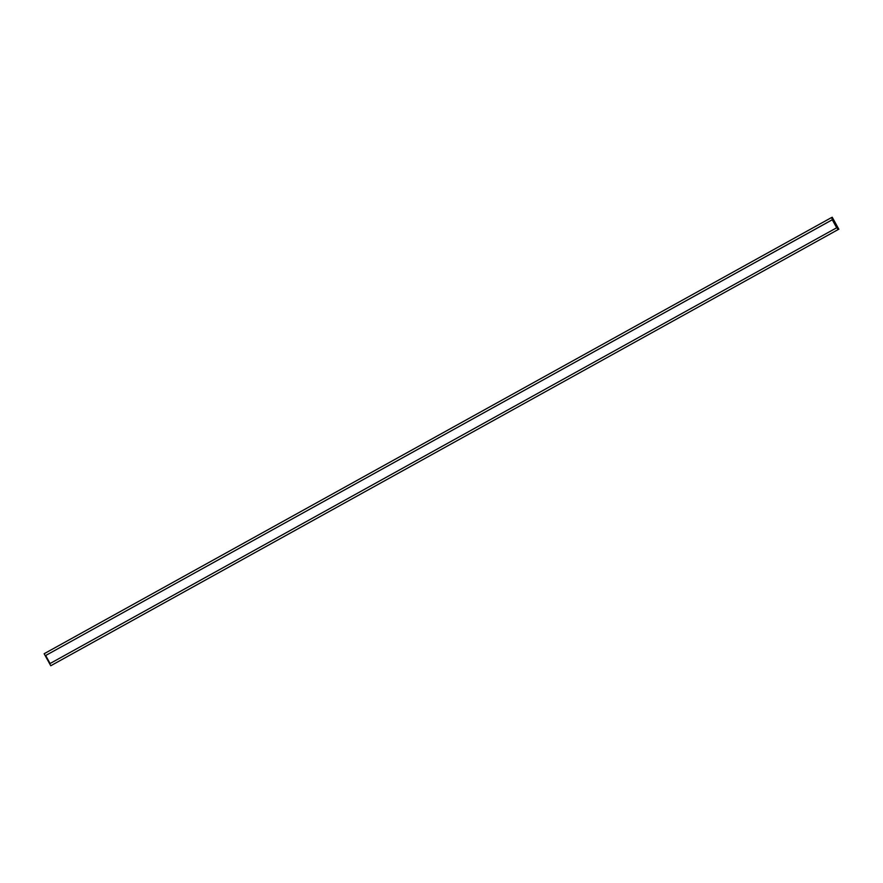 <?xml version="1.0" encoding="UTF-8"?>
<svg xmlns="http://www.w3.org/2000/svg" width="883" height="883" viewBox="0 0 883 883"><rect width="100%" height="100%" fill="white"/><g stroke="black" fill="none" stroke-linecap="round" stroke-linejoin="round"><path stroke-width="1.32" d="M836.687 227.77L49.934 663.597L45.53 655.583L832.283 219.768L836.687 227.77M50.077 663.519L45.673 655.517M45.53 655.583L832.272 219.746M50.761 665.749L44.15 653.729L831.455 217.593L838.066 229.613L50.761 665.749L838.066 229.613M838.85 229.271L832.239 217.251L831.455 217.593"/></g></svg>
